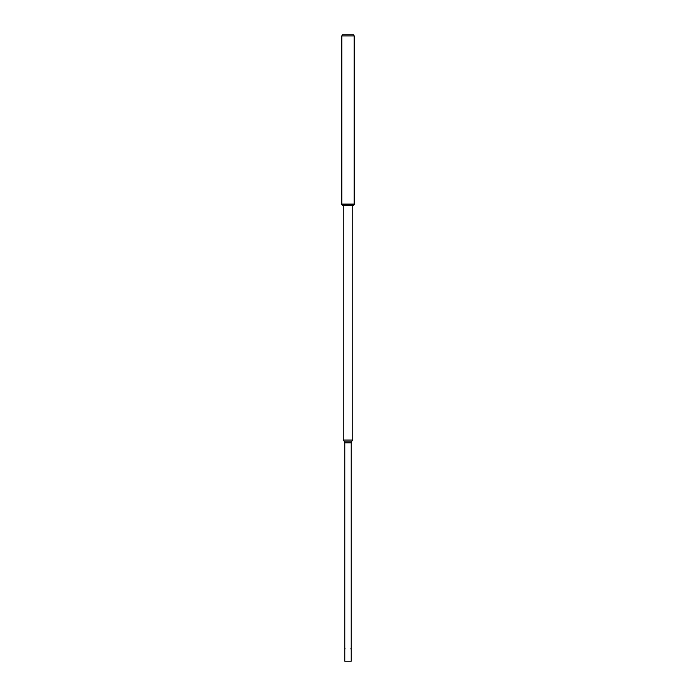 <?xml version="1.0" encoding="UTF-8"?>
<svg xmlns="http://www.w3.org/2000/svg" width="696" height="696" viewBox="0 0 696 696"><rect width="100%" height="100%" fill="white"/><g stroke="black" fill="none" stroke-linecap="round" stroke-linejoin="round"><path stroke-width="1.04" d="M348 34.8L342.345 34.8L341.814 35.931L354.186 35.931L353.655 34.8L348 34.8M341.814 35.931L341.814 204.093L354.186 204.093L354.186 35.931M342.075 204.093L354.186 204.215L341.814 204.215L341.814 204.694L354.186 204.694L354.186 204.215M354.186 204.694L353.62 205.259L342.38 205.259L341.814 204.694M343.25 440.02L352.75 440.02L351.819 441.151L344.181 441.151L343.25 440.02L343.25 205.259M351.228 442.804L351.228 661.2L344.772 661.2L344.772 442.804L351.228 442.804L351.663 441.151M350.932 648.55L351.01 649.063L350.932 648.55M344.92 649.003L344.999 648.568L344.92 649.003M344.938 649.046L344.99 648.507L344.938 649.046M352.75 440.02L352.75 205.259M344.772 442.804L344.337 441.151"/></g></svg>

